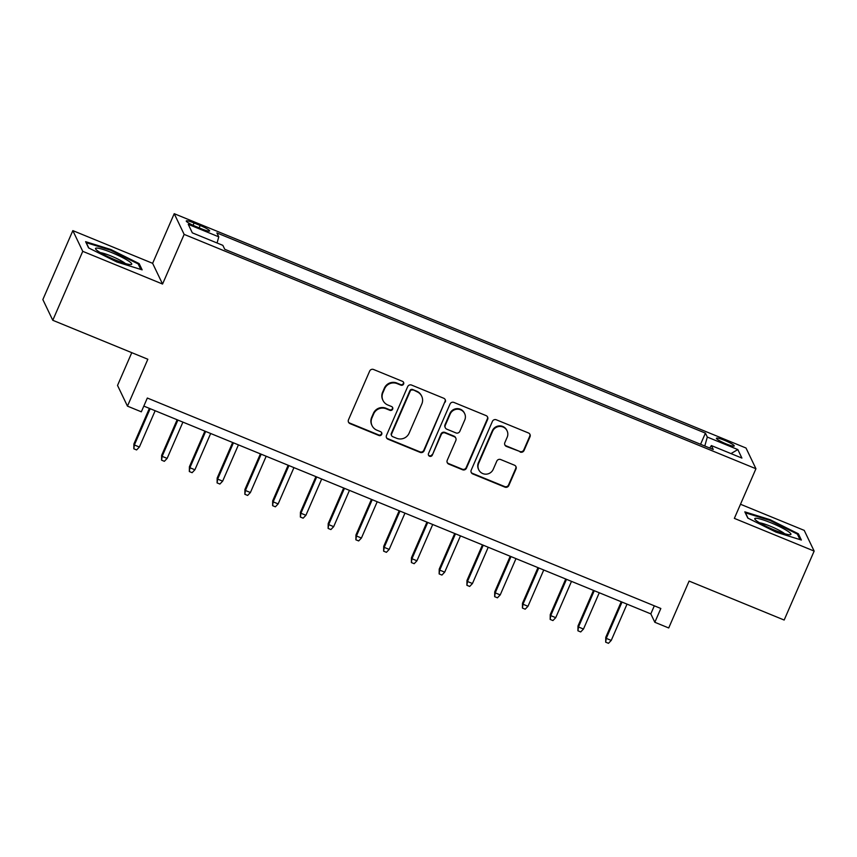 <?xml version="1.0" encoding="UTF-8"?>
<svg xmlns="http://www.w3.org/2000/svg" width="857" height="857" viewBox="0 0 857 857"><rect width="100%" height="100%" fill="white"/><g stroke="black" fill="none" stroke-linecap="round" stroke-linejoin="round"><path stroke-width="1.29" d="M403.604 384.032A2.089 2.046 154.4 0 0 402.511 381.354L373.566 369.496A2.978 2.914 154.4 0 0 369.667 371.081L348.478 419.812A2.978 2.914 154.4 0 0 350.02 423.637L378.976 435.506A2.089 2.046 154.4 0 0 381.676 432.71A2.089 2.046 154.4 0 0 380.626 431.714L376.876 430.171A9.534 9.331 154.4 0 1 371.927 417.937L373.684 413.877A9.534 9.331 154.4 0 1 386.175 408.789L389.924 410.321A2.089 2.046 154.4 0 0 392.624 407.525A2.089 2.046 154.4 0 0 391.563 406.529L387.825 404.997A9.534 9.331 154.4 0 1 382.875 392.763L384.632 388.703A9.534 9.331 154.4 0 1 397.123 383.615L400.872 385.147A2.089 2.046 154.4 0 0 403.604 384.032M382.993 400.455L382.725 399.898A9.534 9.331 154.4 0 1 382.597 392.206L384.365 388.146A9.534 9.331 154.4 0 1 396.855 383.047L400.605 384.589A2.089 2.046 154.4 0 0 403.422 382.083M348.392 421.933A2.978 2.914 154.4 0 0 349.752 423.079L378.708 434.938A2.089 2.046 154.4 0 0 381.526 432.431M372.045 425.629L371.777 425.072A9.534 9.331 154.4 0 1 371.659 417.38L373.416 413.32A9.534 9.331 154.4 0 1 385.907 408.232L389.656 409.764A2.089 2.046 154.4 0 0 392.474 407.257M724.476 440.316A9.716 1.318 23.5 0 0 716.42 438.238A9.716 1.318 23.5 0 0 726.19 443.905A9.716 1.318 23.5 0 0 734.245 445.983A9.716 1.318 23.5 0 0 724.476 440.316M520.156 452.057A2.978 2.914 154.4 0 0 524.056 450.471L530.001 436.791A2.978 2.914 154.4 0 0 528.458 432.967L496.31 419.791A2.978 2.914 154.4 0 0 492.411 421.387L471.221 470.118A2.978 2.914 154.4 0 0 472.764 473.942L504.912 487.119A2.978 2.914 154.4 0 0 508.812 485.523L516 469.015A2.978 2.914 154.4 0 0 514.446 465.19L500.692 459.545A2.978 2.914 154.4 0 0 496.792 461.141L493.225 469.325A7.97 7.799 154.4 0 1 478.752 469.786A7.97 7.799 154.4 0 1 478.656 463.358L492.604 431.275A7.97 7.799 154.4 0 1 507.076 430.814A7.97 7.799 154.4 0 1 507.173 437.252L504.848 442.598A2.978 2.914 154.4 0 0 506.401 446.422L519.888 451.5A2.978 2.914 154.4 0 0 523.788 449.904L529.733 436.234A2.978 2.914 154.4 0 0 529.819 434.113M82.754 251.337L162.562 284.042L152.632 263.324L72.834 230.619L82.754 251.337L52.78 320.282L147.843 359.254L127.457 406.132L141.33 411.821L147.329 398.034L660.833 608.481L654.834 622.278L668.717 627.967L689.103 581.078L784.166 620.039L814.15 551.083L804.22 530.376L740.491 504.248M162.562 284.042L184.148 234.39L755.938 468.736L734.353 518.378L814.15 551.083M445.276 402.072A2.978 2.914 154.4 0 0 443.722 398.248L411.574 385.072A2.978 2.914 154.4 0 0 407.675 386.657L386.486 435.388A2.978 2.914 154.4 0 0 388.028 439.213L420.176 452.389A2.978 2.914 154.4 0 0 424.086 450.803L445.008 401.505A2.978 2.914 154.4 0 0 445.083 399.394M453.942 402.436L486.09 415.613A2.978 2.914 154.4 0 1 487.633 419.427L466.444 468.158A2.978 2.914 154.4 0 1 462.544 469.754L448.789 464.119A2.978 2.914 154.4 0 1 447.236 460.295L455.838 440.53A2.978 2.914 154.4 0 0 454.285 436.706L445.158 432.967A2.978 2.914 154.4 0 0 441.259 434.553L432.314 455.131A2.089 2.046 154.4 0 1 428.521 455.249A2.089 2.046 154.4 0 1 428.5 453.567L450.043 404.022A2.978 2.914 154.4 0 1 453.942 402.436M52.78 320.282L42.85 299.575L72.834 230.619M195.728 226.452L201.834 228.958A9.406 1.275 23.5 0 0 209.633 230.972A9.406 1.275 23.5 0 0 200.174 225.487L194.068 222.981A9.406 1.275 23.5 0 0 186.269 220.967A9.406 1.275 23.5 0 0 195.728 226.452M184.148 234.39L174.217 213.682L746.008 448.018L755.938 468.736M700.576 444.29L705.418 433.139L216.896 232.933L218.781 236.843L217.057 242.981M705.418 433.139L707.304 437.059L737.834 449.571L741.905 458.077L711.374 445.565L713.26 449.486L224.738 249.269L222.852 245.359L192.322 232.847L188.251 224.33L218.781 236.843M131.774 352.666L117.527 385.425L127.457 406.132M152.632 263.324L174.217 213.682M143.826 406.1L650.817 613.88L654.834 622.278M654.319 605.813L650.817 613.88M711.374 445.565L709.725 448.04M704.786 446.015L707.304 437.059M737.834 449.571L730.978 453.599M116.873 262.006L142.155 269.859L139.166 263.624L110.885 249.526L85.604 241.674L88.592 247.909L116.873 262.006M798.392 533.793L770.111 519.696L744.819 511.843L747.807 518.078L776.088 532.176L801.381 540.039L798.392 533.793L797.835 535.079M110.585 250.223L110.885 249.526M138.609 264.909L139.166 263.624M769.811 520.403L770.111 519.696M386.4 437.509A2.978 2.914 154.4 0 0 387.76 438.655L419.909 451.832A2.978 2.914 154.4 0 0 423.819 450.236L445.008 401.505M412.924 390.085A2.089 2.046 154.4 0 0 410.192 391.199L391.595 433.974A2.089 2.046 154.4 0 0 392.677 436.652L396.63 438.27A9.534 9.331 154.4 0 0 409.11 433.181L421.826 403.947A9.534 9.331 154.4 0 0 416.877 391.703L412.656 389.528A2.089 2.046 154.4 0 0 409.925 390.642L410.192 391.199M391.617 435.656L391.349 435.099A2.089 2.046 154.4 0 1 391.328 433.417L409.925 390.642M421.708 396.245L421.44 395.688A9.534 9.331 154.4 0 0 416.609 391.146L416.877 391.703M412.656 389.528L416.609 391.146M447.161 462.405A2.978 2.914 154.4 0 0 448.522 463.551L462.277 469.197A2.978 2.914 154.4 0 0 466.176 467.601L487.365 418.869A2.978 2.914 154.4 0 0 487.451 416.759M455.795 438.12L455.528 437.563A2.978 2.914 154.4 0 0 454.017 436.149L444.89 432.399A2.978 2.914 154.4 0 0 440.991 433.996L432.314 455.131M428.414 454.96A2.089 2.046 154.4 0 0 432.046 454.574M464.751 420.016A7.97 7.799 154.4 0 0 457.338 409.207A7.97 7.799 154.4 0 0 450.171 414.049L445.265 425.351A2.978 2.914 154.4 0 0 446.808 429.175L455.935 432.914A2.978 2.914 154.4 0 0 459.834 431.317L464.751 420.016M464.655 413.588L464.387 413.031A7.97 7.799 154.4 0 0 449.904 413.481L450.171 414.049M445.297 427.75L445.029 427.193A2.978 2.914 154.4 0 1 444.997 424.793L449.904 413.481M504.773 444.708A2.978 2.914 154.4 0 0 506.133 445.854L519.888 451.5M507.076 430.814L506.808 430.257A7.97 7.799 154.4 0 0 492.336 430.717L492.604 431.275M478.752 469.786L478.485 469.229A7.97 7.799 154.4 0 1 478.377 462.791L492.336 430.717M471.136 472.228A2.978 2.914 154.4 0 0 472.496 473.385L504.644 486.551A2.978 2.914 154.4 0 0 508.544 484.966L515.732 468.447A2.978 2.914 154.4 0 0 515.807 466.337M139.38 447.022L136.595 449.936L133.821 448.8L133.896 443.969L134.378 444.976L139.38 447.022L155.149 410.739M133.821 448.8L134.378 444.976L150.157 408.693M133.896 443.969L149.375 408.371M111.892 252.676A19.732 2.678 23.5 0 0 95.802 249.258A19.732 2.678 23.5 0 0 115.384 259.96A19.732 2.678 23.5 0 0 130.971 264.545A19.732 2.678 23.5 0 0 111.892 252.676M125.411 263.538A14.944 2.025 23.5 0 0 111.228 256.082A14.944 2.025 23.5 0 0 100.323 252.633M88.807 248.016L86.236 242.66L110.746 250.276L138.148 263.935L140.784 269.43M756.367 518.271A19.732 2.678 23.5 0 0 755.028 519.428A19.732 2.678 23.5 0 0 770.636 528.426A19.732 2.678 23.5 0 0 789.361 534.714A19.732 2.678 23.5 0 0 790.186 534.714A19.732 2.678 23.5 0 0 779.292 526.509A19.732 2.678 23.5 0 0 756.367 518.271M748.032 518.185L745.461 512.829L769.972 520.445L797.364 534.104L800.01 539.61M784.637 533.707A14.944 2.025 23.5 0 0 772.575 527.151A14.944 2.025 23.5 0 0 759.548 522.802M167.136 458.399L164.362 461.312L161.577 460.166L161.652 455.346L162.134 456.353L167.136 458.399L182.916 422.115M161.577 460.166L162.134 456.353L177.913 420.069M161.652 455.346L177.131 419.748M194.893 469.775L192.118 472.689L189.333 471.543L189.408 466.722L189.89 467.729L194.893 469.775L210.672 433.492M189.333 471.543L189.89 467.729L205.669 431.446M189.408 466.722L204.887 431.125M222.649 481.152L219.874 484.055L217.1 482.92L217.164 478.099L217.646 479.106L222.649 481.152L238.428 444.869M217.1 482.92L217.646 479.106L233.425 442.823M217.164 478.099L232.643 442.501M250.405 492.529L247.63 495.432L244.856 494.296L244.92 489.476L245.413 490.483L250.405 492.529L266.184 456.245M244.856 494.296L245.413 490.483L261.181 454.199M244.92 489.476L260.399 453.878M278.161 503.905L275.386 506.808L272.612 505.673L272.687 500.852L273.169 501.859L278.161 503.905L293.94 467.622M272.612 505.673L273.169 501.859L288.938 465.576M272.687 500.852L288.156 465.255M305.917 515.282L303.142 518.185L300.368 517.05L300.443 512.229L300.925 513.236L305.917 515.282L321.696 478.999M300.368 517.05L300.925 513.236L316.694 476.942M300.443 512.229L315.912 476.631M333.673 526.659L330.898 529.562L328.124 528.426L328.199 523.606L328.681 524.613L333.673 526.659L349.452 490.375M328.124 528.426L328.681 524.613L344.46 488.319M328.199 523.606L343.678 487.997M361.429 538.035L358.655 540.938L355.88 539.803L355.955 534.972L356.437 535.979L361.429 538.035L377.209 501.741M355.88 539.803L356.437 535.979L372.217 499.695M355.955 534.972L371.435 499.374M389.185 549.412L386.411 552.315L383.636 551.18L383.711 546.348L384.193 547.355L389.185 549.412L404.965 513.118M383.636 551.18L384.193 547.355L399.973 511.072M383.711 546.348L399.191 510.751M416.941 560.778L414.167 563.692L411.392 562.556L411.467 557.725L411.949 558.732L416.941 560.778L432.721 524.495M411.392 562.556L411.949 558.732L427.729 522.449M411.467 557.725L426.947 522.127M444.697 572.155L441.923 575.068L439.148 573.922L439.223 569.102L439.705 570.109L444.697 572.155L460.477 535.871M439.148 573.922L439.705 570.109L455.485 533.825M439.223 569.102L454.703 533.504M472.453 583.531L469.679 586.445L466.904 585.299L466.979 580.478L467.461 581.485L472.453 583.531L488.233 547.248M466.904 585.299L467.461 581.485L483.241 545.202M466.979 580.478L482.459 544.881M500.22 594.908L497.435 597.811L494.66 596.676L494.735 591.855L495.217 592.862L500.22 594.908L515.989 558.625M494.66 596.676L495.217 592.862L510.997 556.579M494.735 591.855L510.215 556.257M527.976 606.285L525.191 609.188L522.416 608.052L522.491 603.232L522.974 604.239L527.976 606.285L543.745 570.001M522.416 608.052L522.974 604.239L538.753 567.955M522.491 603.232L537.971 567.634M555.732 617.661L552.947 620.564L550.173 619.429L550.248 614.608L550.73 615.615L555.732 617.661L571.501 581.378M550.173 619.429L550.73 615.615L566.509 579.332M550.248 614.608L565.727 579.011M583.488 629.038L580.714 631.941L577.929 630.806L578.004 625.985L578.486 626.992L583.488 629.038L599.268 592.755M577.929 630.806L578.486 626.992L594.265 590.709M578.004 625.985L593.483 590.387M611.245 640.415L608.47 643.318L605.685 642.182L605.76 637.362L606.242 638.369L611.245 640.415L627.024 604.131M605.685 642.182L606.242 638.369L622.021 602.075M605.76 637.362L621.239 601.764M193.061 225.295L194.068 222.981M199.145 227.855L200.174 225.487M396.855 383.047L397.123 383.615M384.365 388.146L384.632 388.703M382.597 392.206L382.875 392.763M389.656 409.764L389.924 410.321M385.907 408.232L386.175 408.789M373.416 413.32L373.684 413.877M371.659 417.38L371.927 417.937M378.708 434.938L378.976 435.506M349.752 423.079L350.02 423.637M400.605 384.589L400.872 385.147M423.819 450.236L424.086 450.803M419.909 451.832L420.176 452.389M387.76 438.655L388.028 439.213M391.328 433.417L391.595 433.974M487.365 418.869L487.633 419.427M466.176 467.601L466.444 468.158M462.277 469.197L462.544 469.754M448.522 463.551L448.789 464.119M454.017 436.149L454.285 436.706M444.89 432.399L445.158 432.967M440.991 433.996L441.259 434.553M444.997 424.793L445.265 425.351M506.133 445.854L506.401 446.422M478.377 462.791L478.656 463.358M515.732 468.447L516 469.015M508.544 484.966L508.812 485.523M504.644 486.551L504.912 487.119M472.496 473.385L472.764 473.942M529.733 436.234L530.001 436.791M523.788 449.904L524.056 450.471"/></g></svg>
